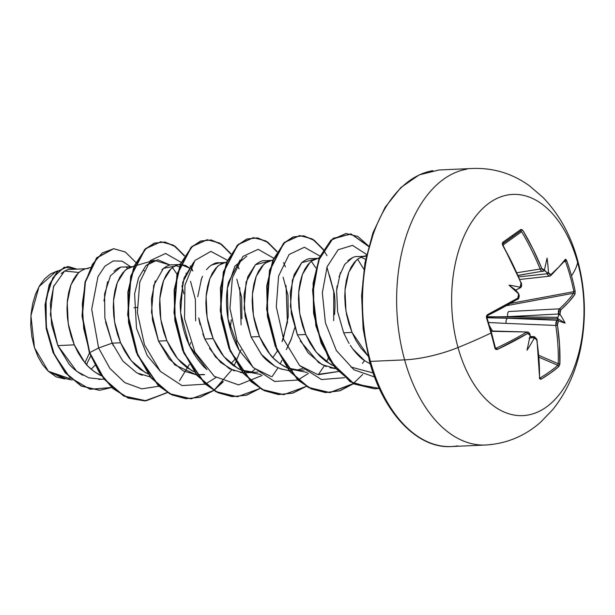 <?xml version="1.0" encoding="UTF-8"?>
<svg xmlns="http://www.w3.org/2000/svg" width="615" height="615" viewBox="0 0 615 615"><rect width="100%" height="100%" fill="white"/><g stroke="black" fill="none" stroke-linecap="round" stroke-linejoin="round"><path stroke-width="0.92" d="M518.699 293.739L515.762 290.134L518.199 293.447A221.292 153.604 57.6 0 1 518.591 294.547L517.715 298.183A221.062 60.278 163.3 0 1 487.603 314.596A1.184 0.607 63.6 0 1 487.48 315.641L517.507 299.274A1.184 0.784 -121 0 0 517.715 298.183A1.184 0.784 59 0 1 517.515 299.267A1.184 0.784 -121 0 1 517.223 299.351A219.878 59.955 163.3 0 1 487.265 315.672A1.184 0.607 -116.4 0 0 487.48 315.641A1.184 0.607 -116.4 0 0 487.603 314.596L486.457 317.701A220.116 90.613 66.7 0 1 490.985 333.03A220.116 90.613 -113.3 0 0 486.457 317.701L486.934 317.317L486.457 317.701L486.511 315.879L487.603 314.596L517.715 298.183L518.714 296.668L518.591 294.547A221.292 153.604 -122.4 0 0 518.199 293.447A162.352 26.668 -132.3 0 1 509.005 285.168A162.352 101.39 -34.8 0 1 519.567 287.151A221.292 52.067 -19.5 0 0 520.305 286.675L521.22 285.16L521.005 283.054L512.564 263.92L502.678 245.285L502.24 243.548L502.87 242.249A220.116 0.507 -35.6 0 1 512.172 235.637A220.116 0.507 -35.6 0 1 520.721 229.564A220.116 0.507 144.4 0 0 512.172 235.637A1.184 0.892 54.6 0 1 512.072 237.006A218.94 0.507 -35.6 0 1 520.567 230.971A1.184 0.946 -125.4 0 0 520.721 229.564L521.897 229.579L523.088 230.779L533.136 249.298L541.7 268.348L542.791 269.824L543.998 269.839A221.292 52.067 -19.5 0 0 544.552 269.393A162.352 13.753 -73.8 0 0 547.066 258.115A162.352 154.542 -148.2 0 1 548.388 271.984A221.292 176.613 51 0 1 548.795 273.083L549.802 274.574L550.917 274.582L559.027 266.825L565.316 259.361L565.961 259.407L566.684 260.683A220.116 205.741 22.1 0 1 571.504 275.797A221.469 63.868 -15.5 0 0 577.623 262.505A110.738 66.059 -92.6 0 1 546.151 407.191A110.738 66.059 -92.6 0 1 458.014 347.521A55.365 15.967 164.5 0 1 404.616 359.867A138.421 82.579 87.4 0 0 491.777 444.345A138.421 82.579 -92.6 0 1 404.616 359.867L370.453 361.397A138.421 82.579 87.4 0 0 457.614 445.875A138.421 82.579 -92.6 0 1 370.453 361.397A2.375 0.684 164.5 0 1 369.454 361.128A2.375 0.684 164.5 0 1 369.83 360.575L364.457 335.083M369.446 361.12L363.158 329.017L361.612 295.623L364.933 262.92L372.936 232.862L385.167 207.224L400.911 187.506L419.246 174.868L439.025 169.986L473.181 168.456C493.784 167.834 512.556 173.63 529.515 185.845L543.076 197.507C559.366 214.558 570.866 235.407 577.585 260.06C585.088 287.689 586.364 315.726 581.413 344.169C576.932 369.384 567.399 391.178 552.8 409.567L540.354 422.459C524.503 436.266 506.237 443.792 485.566 445.014L451.402 446.544C417.662 448.904 383.314 413.142 369.446 361.12A2.375 0.684 -15.5 0 0 370.453 361.397L404.616 359.867A55.365 15.967 -15.5 0 0 458.014 347.521A110.738 66.059 -92.6 0 1 489.486 202.842A110.738 66.059 -92.6 0 1 577.623 262.505A221.469 63.868 164.5 0 1 571.504 275.797A220.116 205.741 22.1 0 1 575.14 291.164L574.987 294.231L568.783 301.98L560.719 309.929L560.027 311.428L560.019 313.558A221.292 176.613 51 0 1 560.219 314.672A162.352 110.208 -33.4 0 1 565.1 323.136A162.352 35.486 -135.2 0 1 558.851 320.969A221.292 75.084 168.7 0 1 558.305 321.43L557.375 323.997L559.535 344.477L559.804 364.426L558.727 366.617L550.325 373.19L540.885 379.301L539.593 378.786L538.955 359.106L538.056 349.474L536.734 339.772L535.949 338.273L534.612 338.273A221.292 75.084 168.7 0 1 533.866 338.727A162.352 150.629 -151.8 0 1 527.04 350.189A162.352 17.666 -77.8 0 0 530.03 336.128A221.292 153.604 -122.4 0 0 529.823 335.021L528.938 333.53L527.516 333.53L497.274 349.466L495.821 349.451L494.914 348.19A220.116 90.613 -113.3 0 0 490.985 333.03A221.469 63.868 164.5 0 1 458.014 347.521A110.738 66.059 87.4 0 0 546.151 407.191A110.738 66.059 87.4 0 0 577.623 262.505A55.365 15.967 -15.5 0 0 577.562 259.991A55.365 15.967 164.5 0 1 577.623 262.505A110.738 66.059 87.4 0 0 489.486 202.842A110.738 66.059 87.4 0 0 458.014 347.521A221.469 63.868 -15.5 0 0 490.985 333.03L491.3 332.484M486.865 317.455A218.94 90.121 -113.3 0 0 486.796 317.24L491.454 332.6L490.985 333.03A220.116 90.613 66.7 0 1 494.914 348.19L497.274 349.466A221.062 67.181 -14.3 0 0 527.516 333.53L529.823 335.021A221.292 153.604 57.6 0 1 530.03 336.128L530.099 334.675A1.184 0.415 168.9 0 1 529.823 335.021A1.184 0.415 -11.1 0 0 530.099 334.675C529.454 332.846 528.569 331.962 527.439 332.015L491.093 331.308L527.332 332.015M84.932 362.765L89.475 353.002L84.932 362.765M53.882 285.545L50.353 303.418L51.575 324.52L57.825 345.592L74.277 344.854L78.243 352.949L82.956 360.236L88.314 366.525L94.21 371.629L101.598 375.911L98.907 374.604C92.288 370.507 87.622 366.548 84.893 362.719L74.277 344.854L57.825 345.592L68.649 363.442C71.309 367.163 76.045 371.122 82.856 375.304M98.761 379.37L104.027 379.155M105.534 322.006L112.199 343.155L120.571 342.786L124.538 350.873L129.25 358.161L134.608 364.449L140.504 369.554L147.892 373.843L145.202 372.529L131.187 360.651L120.571 342.786L112.199 343.155L122.854 361.059L136.861 372.913L150.175 376.895M189.458 345.83L190.712 342.601L189.458 345.83M195.632 320.822L195.37 299.459L190.542 281.339M194.809 351.865L193.717 353.825L194.809 351.865M155.203 280.947L151.444 298.859L152.451 319.985L158.493 341.087L169.11 358.945L183.124 370.83L196.469 374.827L174.752 364.872L158.493 341.087L166.865 340.71L158.493 341.087L151.498 312.166L153.735 285.406L163.467 268.34L176.897 265.765M203.65 374.45L196.892 374.85L204.672 374.65M235.753 343.754L237.006 340.526M241.926 318.755L241.664 297.391L236.829 279.264M241.103 349.789L240.011 351.749L241.103 349.789M235.96 357.938L234.63 359.644M234.392 359.936L230.933 363.734M171.739 264.881L180.172 264.504L177.059 265.042L173 267.071L169.263 270.539L165.973 275.351L163.267 281.378L161.245 288.45L159.992 296.376L159.585 304.94L160.061 313.904L161.438 323.013L163.713 332.039L166.865 340.71L170.832 348.805L175.544 356.093L180.902 362.373L186.799 367.486L194.186 371.768L191.496 370.461L177.481 358.576L166.865 340.71L160.815 319.6L159.815 298.467L163.575 280.563L171.078 268.632C175.144 265.442 178.373 264.066 180.756 264.496L190.166 268.371L185.546 265.503L180.556 264.496M198.737 317.894L204.787 339.011L213.159 338.634L217.126 346.729L221.838 354.017L227.196 360.305L233.093 365.41L240.473 369.7L237.79 368.385L223.775 356.508L213.159 338.634L204.787 339.011L215.419 356.892L229.433 368.769L242.764 372.752L240.411 372.498M243.186 372.782L250.966 372.582M287.574 321.699L282.047 341.686L283.3 338.458M283.43 338.096L288.22 316.71L287.958 295.315L283.123 277.188M291.802 337.704L286.306 349.681L291.01 339.818L294.708 327.726M254.518 372.421L241.049 369.946L247.415 371.883L252.657 372.444L257.908 372.075M264.988 260.729C262.713 260.253 259.492 261.629 255.317 264.85L247.799 276.773L244.032 294.685L245.031 315.826L251.081 336.943L259.453 336.566L263.42 344.661L268.132 351.949L273.49 358.23L279.387 363.342L286.775 367.624L284.084 366.309C277.465 362.22 272.799 358.261 270.07 354.432L259.453 336.566L251.081 336.943L261.698 354.801C264.281 358.499 268.947 362.458 275.697 366.678L282.231 369.415M289.481 370.707L292.448 370.722M296.615 370.238L302.534 368.493M334.514 314.611C335.237 306.185 335.144 299.059 334.253 293.247L329.425 275.128M304.202 369.999L299.789 370.376L287.343 367.87L292.256 369.5L307.262 372.459M311.275 258.654C308.891 258.223 305.67 259.599 301.588 262.789L294.078 274.744L290.326 292.648L291.333 313.765L297.376 334.868L305.747 334.491L309.714 342.586L314.426 349.874L319.785 356.162L325.681 361.266L333.399 365.702L330.378 364.241L316.364 352.357L305.747 334.491L297.376 334.868L307.992 352.733L322.014 364.618L335.713 368.631L329.832 367.709M70.571 269.424C68.342 268.978 65.205 270.369 61.146 273.606M90.344 267.479L84.47 269.186L80.411 271.215L76.675 274.682L73.393 279.494L70.679 285.521L68.657 292.594L67.404 300.52L66.997 309.084L67.473 318.047L68.849 327.157L71.125 336.182L74.277 344.854L68.227 323.744L67.227 302.611L70.986 284.707L78.497 272.776C82.556 269.585 85.785 268.209 88.168 268.64M123.092 267.079C120.871 266.626 117.849 267.994 114.013 271.177M107.602 281.708L103.95 300.935M134.047 266.157L126.705 269.139L122.969 272.606L119.679 277.427L116.973 283.454L114.951 290.526L113.698 298.452L113.291 307.016L113.767 315.972L115.143 325.089L117.419 334.106L120.571 342.786L114.521 321.668L113.521 300.543L117.281 282.639L124.791 270.7C128.85 267.517 132.079 266.141 134.462 266.572M143.872 270.446L144.387 270.892M186.445 273.921L185.93 273.214M179.242 266.91L175.959 265.434M172.4 264.873C170.132 264.396 166.911 265.772 162.721 269.001L161.937 269.762M218.671 262.797C216.296 262.367 213.074 263.75 209 266.941L206.494 269.701M200.997 280.248L202.581 276.289L201.497 278.879L197.738 296.768M226.635 262.013L219.294 264.996L215.558 268.463L212.267 273.283L209.561 279.31L207.539 286.382L206.286 294.308L205.879 302.864L206.348 311.828L207.732 320.945L210.007 329.963L213.159 338.634L207.109 317.525L206.102 296.399L209.869 278.495L217.372 266.556C221.438 263.374 224.667 261.998 227.05 262.428M272.929 259.945L265.588 262.928L261.852 266.395L258.561 271.207L255.855 277.234L253.834 284.307L252.581 292.233L252.173 300.796L252.642 309.76L254.026 318.87L256.301 327.887L259.453 336.566L253.403 315.449L252.396 294.324L256.163 276.419L263.666 264.481C267.733 261.298 270.961 259.922 273.344 260.353M319.223 257.87L311.882 260.852L308.146 264.319L304.856 269.132L302.15 275.159L300.128 282.239L298.875 290.165L298.467 298.721L298.936 307.685L300.32 316.802L302.595 325.819L305.747 334.491L299.697 313.381L298.69 292.248L302.457 274.351L309.96 262.413C314.027 259.23 317.255 257.854 319.639 258.285M365.602 259.392L361.136 257.147M357.553 256.586C355.278 256.117 352.049 257.493 347.89 260.722M340.387 272.645L336.62 290.541L337.62 311.667L343.67 332.8L352.041 332.423L345.991 311.305L344.984 290.18L348.751 272.276L356.254 260.337C360.321 257.155 363.55 255.779 365.933 256.209L362.235 256.755L358.176 258.784L354.44 262.251L351.15 267.064L348.444 273.091L346.422 280.163L345.169 288.089L344.761 296.653L345.23 305.617L346.614 314.726L348.889 323.744L352.041 332.423L343.67 332.8L347.921 341.379L343.67 332.8M356.915 256.593L365.933 256.209M133.916 307.754L137.13 307.446L133.916 307.754M57.925 270.877L56.126 271.4L39.068 286.559L30.919 315.633L34.509 347.798L48.354 371.299L63.107 378.202L72.27 379.993M91.197 369.231L95.025 365.241L91.197 369.231M349.112 343.393L347.921 341.379M352.733 348.889L364.757 360.767L370.23 363.865M368.108 356.039L352.041 332.423L356.008 340.518L360.721 347.806L368.108 356.039M70.049 378.725L48.354 371.299L66.574 378.878M86.461 364.549L90.689 356.024M78.835 272.46L64.598 271.023L53.451 286.767L50.384 314.603L57.825 345.592L76.667 371.26L88.798 377.833L101.552 379.217M113.345 345.722L112.199 343.155L98.608 347.998L91.697 309.26L97.977 276.642L104.896 266.218L113.268 260.937L122.139 261.152L130.534 266.726L122.139 261.152L113.268 260.937L104.896 266.218L97.977 276.642L91.697 309.26L98.608 347.998L89.729 352.626L83.663 328.31L82.302 303.895L85.454 281.824L92.465 264.273L102.336 252.903L113.775 248.729L125.383 252.035L135.769 262.336L125.306 251.981L113.606 248.737L97.009 257.862L85.416 281.978L82.402 316.049L89.729 352.626L82.018 316.064L85.024 281.993L96.624 257.877L113.406 248.744L96.747 257.731L85.07 281.824L82.01 315.964L89.344 352.641L99.469 372.805L112.73 388.419L128.112 398.074L144.648 400.895M111.715 387.496L90.036 389.264L69.772 377.326L54.397 354.686L46.256 326.511L46.071 298.936L52.867 277.765L64.244 267.21L76.929 269.124L68.081 266.464L57.687 271.446L49.546 284.86L45.433 304.886L46.579 328.61L53.413 352.449L65.513 372.69L81.603 386.059L99.761 390.256L111.715 387.496M99.569 390.264L81.218 386.074L65.129 372.705L53.028 352.464L46.194 328.633L45.049 304.902L49.162 284.876L57.303 271.461L67.888 266.472M68.081 266.464L57.31 271.453L49.162 284.868L45.049 304.902L46.194 328.625L53.028 352.464L65.129 372.705L81.218 386.074L99.384 390.271M357.607 259.199L363.896 269.255L357.607 259.199M318.624 374.658L338.242 371.537L317.448 374.45L299.551 365.502M271.154 376.526L253.657 367.901L239.197 350.381L228.034 318.924L227.389 288.32L234.899 266.18L246.776 256.171M254.941 369.315L251.604 372.037L254.941 369.315M206.963 369.638L204.072 367.024C188.321 349.973 180.356 328.41 180.187 302.334L184.046 277.965L193.81 262.036L182.793 282.054L180.626 312.743L189.12 345.1L206.971 369.653M160.661 371.706L147.169 355.47L136.492 328.272L134.6 293.909L138.575 277.788L146.016 265.542L154.196 260.314L170.117 265.065L157.863 259.753L146.016 265.542M172.431 267.487L176.989 274.136L172.438 267.487M183.785 293.632L181.879 285.929L183.785 293.655M374.589 376.995L353.902 369.769L336.351 350.512L325.389 322.744L322.337 292.786L327.134 266.695L338.158 249.744L352.51 245.37L366.64 254.479L352.51 245.37L338.158 249.744L327.134 266.695L322.337 292.786L325.389 322.744L336.351 350.512L353.902 369.769L374.589 376.995M364.526 360.613L362.443 363.38M344.669 377.695L321.437 379.532L299.62 365.571L283.584 339.196L276.281 306.754L278.595 276.05L289.096 254.479L304.402 247.245L319.977 256.109L304.402 247.245L289.096 254.479L278.595 276.05L276.281 306.754L283.584 339.196L299.62 365.571L321.437 379.532L344.669 377.695M326.949 267.21L333.761 291.802L333.699 320.684M308.507 373.359L298.06 379.909L308.507 373.359M297.783 380.024L274.605 381.454L252.942 367.224L237.09 340.764L229.956 308.392L232.37 277.857L242.894 256.455L258.162 249.321L273.683 258.185L258.162 249.321L242.894 256.455L232.37 277.857L229.956 308.392L237.09 340.764L252.942 367.224L274.605 381.454L297.783 380.024M286.036 285.606L287.405 322.76M262.213 375.434L238.574 384.898L214.328 376.342L194.932 352.103L184.546 318.716L184.931 285.168L194.932 260.506L210.853 251.366L227.389 260.253L210.853 251.366L194.932 260.506L184.931 285.168L184.546 318.716L194.932 352.103L214.328 376.342L238.574 384.898L262.213 375.434M239.742 287.659L241.103 324.851M215.919 377.502L205.471 384.052L215.919 377.502M205.195 384.167L182.017 385.597L160.354 371.368L144.502 344.907L137.368 312.535L139.782 282.001L150.306 260.599L165.573 253.465L181.094 262.328L165.573 253.465L150.306 260.599L139.782 282.001L137.368 312.535L144.502 344.907L160.354 371.368L182.017 385.597L205.195 384.167M120.455 267.371L110.469 275.751L104.573 293.978L104.881 318.163L112.199 343.155L98.608 347.998L89.729 352.626L104.312 379.009L124.038 396.014L146.139 400.803L167.48 392.57L144.84 400.888L128.497 398.059L113.114 388.396L99.861 372.782L89.344 352.641L103.966 379.078L123.753 396.083L145.909 400.811L167.28 392.455M179.457 380.823L189.405 364.334M192.81 270.992L190.981 266.733M184.546 255.694L175.175 246.308L164.889 242.026L154.526 243.148L144.925 249.582L131.056 276.281L128.066 314.888L137.798 354.963L158.67 385.667L171.946 394.745L186.114 398.697L200.336 397.252L213.774 390.502L191.15 398.812L169.948 393.738L150.998 377.425L136.738 352.38L128.896 322.437L128.235 292.163L134.408 266.195L146.039 248.514L160.915 241.81L173.269 245.085L184.546 255.694M223.314 381.7L213.959 390.364L231.724 369.899M233.885 365.979L235.699 362.266M235.876 361.881L239.727 352.241M239.104 268.916L237.275 264.665M230.84 253.618L221.469 244.232L211.183 239.958L200.821 241.08L191.211 247.514L177.351 274.213L174.36 312.812L184.093 352.887L204.964 383.599L218.24 392.678L232.409 396.629L246.63 395.184L260.068 388.426L237.428 396.737L216.226 391.655L197.277 375.342L183.016 350.289L175.19 320.346L174.529 290.072L180.71 264.112L192.341 246.431L207.217 239.742L219.563 243.017L230.84 253.618M272.038 376.688L278.018 367.832M280.171 363.903L281.993 360.19M285.398 266.849L283.569 262.59M277.134 251.543L267.763 242.156L257.477 237.882L247.115 239.004L237.505 245.439L223.645 272.137L220.654 310.744L230.387 350.811L251.258 381.523L264.535 390.602L278.703 394.553L292.925 393.108L306.362 386.358L283.738 394.669L262.536 389.595L243.578 373.282L229.318 348.236L221.485 318.286L220.823 288.012L227.004 262.044L238.635 244.363L253.518 237.667L265.857 240.942L277.134 251.543M318.332 374.612L324.313 365.756M326.473 361.835L328.302 358.099M323.429 249.475L314.019 240.065L303.687 235.799L293.286 236.975L283.661 243.509L269.831 270.469L267.002 309.314L276.996 349.466L298.144 379.985L311.536 388.857L325.781 392.547L340.034 390.786L353.448 383.699L330.017 392.593L308.822 387.519L289.873 371.199L275.612 346.153L267.779 316.21L267.118 285.937L273.291 259.976L284.922 242.295L299.797 235.599L312.151 238.874L323.429 249.475M368.731 246.108L350.904 233.885L332.592 239.035L318.624 260.383L312.843 293.178L317.302 330.155L331.862 363.004L354.071 383.806L379.301 388.388L375.012 388.834L354.271 383.914L335.552 367.954L321.499 343.039L313.95 313.22L313.481 283.223L319.731 257.57L331.331 240.119L346.107 233.523L357.876 236.475L368.731 246.108M160.723 241.826L145.655 248.529L134.024 266.218L127.851 292.179L128.512 322.452L136.346 352.403L150.606 377.449L169.563 393.754L190.958 398.82M207.024 239.75L191.957 246.454L180.326 264.135L174.145 290.096L174.798 320.361L182.632 350.304L196.892 375.358L215.842 391.678L237.236 396.744M253.319 237.682L238.251 244.378L226.62 262.059L220.439 288.028L221.1 318.301L228.934 348.251L243.194 373.297L262.151 389.61L283.546 394.676M299.605 235.607L284.537 242.31L272.906 259.999L266.733 285.96L267.387 316.225L275.228 346.168L289.481 371.214L308.438 387.535L329.632 392.608L353.241 383.583L339.811 390.756L325.519 392.57L311.244 388.918L297.814 380.047L276.604 349.474L266.61 309.23L269.493 270.316L283.407 243.394L293.071 236.929L303.503 235.845L313.85 240.227L323.244 249.775M345.914 233.531L330.939 240.142L319.339 257.585L313.089 283.238L313.565 313.243L321.107 343.062L335.167 367.97L353.886 383.929L374.627 388.849L379.278 388.342M230.164 328.456L231.348 319.831M240.111 259.953L228.565 282.085C225.228 295.438 224.098 323.552 239.197 350.381L253.272 367.578M315.872 267.925L311.313 261.275M350.911 367.055L373.128 372.936M374.65 388.849L350.05 381.669L329.025 359.283L315.895 326.073L312.581 289.834L319.031 258.338L333.153 238.312L351.203 234.046L368.631 246.484M362.666 374.504L353.41 383.445M323.452 250.059L326.972 255.625M306.162 386.235L292.709 393.077L278.457 394.584L264.25 390.671L250.935 381.6L230.002 350.834L220.262 310.667L223.299 271.991L237.252 245.331L246.892 238.958L257.293 237.936L267.594 242.325L276.95 251.843M259.868 388.311L246.415 395.153L232.163 396.66L217.956 392.739L204.641 383.668L183.708 352.91L173.968 312.735L177.005 274.067L190.958 247.399L200.598 241.034L210.999 240.004L221.3 244.401L230.656 253.918M223.045 381.584L213.759 390.248M213.574 390.379L200.121 397.221L185.868 398.728L171.662 394.815L158.355 385.743L137.414 354.978L127.674 314.811L130.711 276.135L144.663 249.475L154.304 243.102L164.705 242.079L175.006 246.469L184.362 255.994M190.212 265.934L192.103 270.216M142.257 375.281L138.713 373.851M98.608 347.998L109.862 368.37L124.776 382.622L141.758 388.857L158.908 386.243M364.772 360.782L364.757 360.767C361.013 358.391 357.061 354.494 352.887 349.089L350.312 345.353M336.62 290.58L337.105 285.921M339.003 276.788L344.715 264.365L352.618 257.585M326.242 366.563L318.647 362.581M318.624 362.566L300.258 340.971M297.376 334.868L290.426 306.447L292.394 279.986L301.719 262.667L314.842 259.223M289.058 370.684L279.94 368.631M274.844 366.202L261.344 354.363L251.081 336.943L244.132 308.522L246.1 282.062L255.425 264.742L268.547 261.29M277.327 351.104L272.852 357.576M234.338 370.96L220.754 362.535L209.484 348.359M204.787 339.011L202.827 333.937M200.083 324.589L198.86 318.608M211.345 265.088L219.555 262.843L222.253 263.366M373.543 232.993L366.74 256.517L362.873 282.031L362.104 308.561M370.453 361.397A138.421 82.579 -92.6 0 1 432.814 170.655A138.421 82.579 87.4 0 0 370.453 361.397M404.616 359.867A138.421 82.579 -92.6 0 1 466.97 169.125A138.421 82.579 87.4 0 0 404.616 359.867M56.811 271.215L50.445 273.983L44.634 278.856L39.575 285.683L35.516 294.154L32.618 303.895L31.004 314.565L30.75 325.619L31.872 336.666L34.325 347.206L37.999 356.731L42.75 364.903L48.354 371.299L56.219 376.895L64.583 378.925M86.646 364.249L87.292 363.158M128.028 268.301L126.482 267.671M519.898 287.889A1.184 0.815 -122.6 0 0 520.305 286.675A221.292 52.067 160.5 0 1 519.567 287.151L519.998 287.766L515.762 290.134L519.437 288.235M491.454 332.6L495.367 347.713A1.184 0.415 166.5 0 1 494.914 348.19A1.184 0.415 -13.5 0 0 495.367 347.721L496.274 348.167A1.184 0.615 64.6 0 1 497.274 349.466A1.184 0.615 -115.4 0 0 496.274 348.167L495.429 347.89L496.274 348.167A219.878 66.82 -14.3 0 0 526.363 332.315A1.184 0.784 59.5 0 1 527.516 333.53A1.184 0.784 -120.5 0 0 526.363 332.315A219.878 66.82 165.7 0 1 496.274 348.167L495.621 348.182M530.153 335.498L530.03 336.128A162.352 17.666 -77.8 0 1 527.04 350.189A162.352 150.629 -151.8 0 0 533.866 338.727L533.82 337.589L532.567 337.589L533.82 337.589L533.866 338.727A221.292 75.084 -11.3 0 0 534.612 338.273A1.184 0.815 -121.4 0 0 533.482 337.035A220.109 74.684 168.7 0 1 532.567 337.589L529.1 338.242L532.567 337.589A220.109 74.684 -11.3 0 0 533.482 337.035L529.892 336.789L533.482 337.035A1.184 0.815 58.6 0 1 534.612 338.273L536.734 339.772A1.184 0.438 -8.9 0 0 536.987 339.434A1.184 0.438 171.1 0 1 536.734 339.772A221.062 162.06 55.6 0 1 539.493 378.048A1.184 0.561 0.9 0 0 539.739 377.71A1.184 0.561 -179.1 0 1 539.493 378.048L540.885 379.301A1.184 0.853 -120.6 0 0 540.078 377.941A218.94 114.006 8.2 0 0 557.828 365.325L539.094 357.277L557.828 365.325A218.94 114.006 -171.8 0 1 540.078 377.941L539.509 377.894M486.972 316.956L487.787 316.74L487.618 315.564L487.787 316.74A1.184 0.592 -89.3 0 1 487.557 317.801A1.184 0.63 44.5 0 1 487.003 317.54A1.184 0.63 -135.5 0 0 487.557 317.801L507.444 318.224A3.951 2.176 92.4 0 0 506.13 323.39A3.951 2.176 -87.6 0 1 507.444 318.224L557.044 320.284A220.109 74.684 168.7 0 0 557.713 319.715L558.851 320.969L557.774 319.931L557.259 318.224L557.613 318.878L487.557 317.801A1.184 0.592 90.7 0 0 487.787 316.74L557.951 317.332L558.658 315.364A220.109 175.667 -129 0 0 558.412 314.004L507.782 316.679L557.951 317.332L557.259 318.224L565.1 323.136A162.352 35.486 -135.2 0 1 558.851 320.969A221.292 75.084 -11.3 0 1 558.305 321.43A1.184 0.953 -130.3 0 0 557.044 320.284L555.776 325.45L555.899 322.429L557.044 320.284A220.109 74.684 -11.3 0 0 557.713 319.715L557.613 318.878L507.444 318.224L557.044 320.284A1.184 0.953 49.7 0 1 558.305 321.43L557.428 325.066A1.184 0.431 171.3 0 1 555.776 325.45L506.13 323.39L555.776 325.45A1.184 0.431 -8.7 0 0 557.428 325.066A221.062 168.964 -126.4 0 1 559.904 363.542A1.184 0.546 1.5 0 1 558.243 363.719A219.878 168.056 -126.4 0 0 555.776 325.45A219.878 168.056 53.6 0 1 558.243 363.719L557.828 365.325A1.184 0.922 -130.8 0 1 558.727 366.617L559.904 363.542A1.184 0.546 -178.5 0 1 558.243 363.719L538.94 355.424L558.243 363.719L557.828 365.325A1.184 0.922 49.2 0 1 558.727 366.617A220.116 114.621 8.2 0 1 540.885 379.301A1.184 0.853 59.4 0 0 540.078 377.941L539.77 378.002M506.13 323.39L488.533 322.506L506.13 323.39M486.872 316.979L507.782 316.679A3.951 2.06 -93 0 1 508.705 311.528L559.389 308.845A219.878 66.82 -14.3 0 0 573.58 293.224L506.399 305.693L573.58 293.224A219.878 66.82 165.7 0 1 559.389 308.845L508.705 311.528A3.951 2.06 87 0 0 507.782 316.679L558.412 314.004L558.389 310.975L559.389 308.845L558.412 314.004A220.109 175.667 51 0 1 558.658 315.364L559.343 314.396L560.219 314.672A221.292 176.613 -129 0 0 560.019 313.558A1.184 0.4 169.5 0 1 558.412 314.004A1.184 0.4 -10.5 0 0 560.019 313.558L560.719 309.929A1.184 0.976 -131.9 0 0 559.389 308.845A1.184 0.976 48.1 0 1 560.719 309.929A221.062 67.181 -14.3 0 0 574.987 294.231A1.184 1.069 -145.4 0 0 573.58 293.224A1.184 1.069 34.6 0 1 574.987 294.231L575.14 291.164L573.849 291.671A218.94 204.641 -157.9 0 0 565.439 261.344L564.224 261.629L565.439 261.344A218.94 204.641 22.1 0 1 573.849 291.671L573.58 293.224L573.849 291.671L575.14 291.164A220.116 205.741 -157.9 0 0 571.504 275.797A220.116 205.741 -157.9 0 0 566.684 260.683L565.439 261.344L566.684 260.683L565.316 259.361A1.184 1.076 36.3 0 1 565.193 260.345A1.184 1.076 -143.7 0 0 565.316 259.361A221.062 60.278 163.3 0 1 550.917 274.582A1.184 0.976 48.8 0 1 550.709 275.666A1.184 0.976 -131.2 0 0 550.917 274.582L548.795 273.083L547.25 273.736A220.109 175.667 -129 0 0 546.743 272.399L544.998 270.631L543.991 270.815L544.998 270.631L543.921 270.116L546.743 272.399A220.109 175.667 51 0 1 547.25 273.736L518.852 276.896L547.25 273.736C548.119 275.843 549.118 276.558 550.24 275.881L548.649 275.866L547.25 273.736L548.795 273.083A221.292 176.613 -129 0 0 548.388 271.984L547.865 273.006L546.743 272.399L547.865 273.006L548.388 271.984A162.352 154.542 -148.2 0 0 547.066 258.115A162.352 13.753 -73.8 0 1 544.552 269.393A221.292 52.067 160.5 0 1 543.998 269.839A1.184 0.953 51.2 0 1 543.791 270.977A1.184 0.953 -128.8 0 0 543.998 269.839L541.7 268.348A221.062 168.964 -126.4 0 0 523.088 230.779L520.721 229.564A1.184 0.946 54.6 0 1 520.567 230.971A218.94 0.507 144.4 0 0 512.072 237.006A218.94 0.507 144.4 0 0 502.816 243.586L502.816 243.586A1.184 0.83 -125.4 0 0 502.87 242.249L502.678 245.285A221.062 162.06 55.6 0 1 521.005 283.054L520.305 286.675A1.184 0.815 57.4 0 1 520.121 287.805M510.381 303.449L573.849 291.671L510.381 303.449M525.041 274.259L518.253 275.489L525.041 274.259M520.567 230.971L502.716 243.778L520.567 230.971L521.62 231.663A219.878 168.056 53.6 0 1 540.131 269.032C541.092 271.13 542.192 271.83 543.422 271.146L541.677 271.138L540.131 269.032L517.038 272.722L540.131 269.032A219.878 168.056 -126.4 0 0 521.62 231.663L502.678 245.285L502.816 243.586A218.94 0.507 -35.6 0 1 512.072 237.006A1.184 0.892 -125.4 0 0 512.172 235.637A220.116 0.507 144.4 0 0 502.87 242.249A1.184 0.83 54.6 0 1 502.816 243.586L502.816 243.586M521.62 231.663L502.962 245.054L521.566 283.838M502.601 245.185L502.455 244.27M486.78 316.318L487.265 315.672M565.001 260.729L565.439 261.344L564.562 260.737M542.845 271.415L543.422 271.146A1.184 0.953 -128.8 0 0 543.791 270.977L518.191 275.351M549.641 276.158L519.929 279.464M487.557 317.801L487.211 318.193L487.557 317.801M489.563 325.981L492.469 331.016M550.24 275.881A1.184 0.976 -131.2 0 0 550.709 275.666L549.618 276.158M540.131 269.032L541.7 268.348L540.131 269.032M544.114 270.692L544.552 269.393L544.098 270.6M518.576 293.747L518.199 293.447A162.352 26.668 -132.3 0 1 509.005 285.168L515.762 290.134L509.005 285.168A162.352 101.39 -34.8 0 1 519.567 287.151L519.998 287.766M557.259 318.224L559.343 314.396L560.219 314.672A162.352 110.208 -33.4 0 1 565.1 323.136L557.259 318.224M70.033 269.439L86.077 268.717M122.47 267.087L132.371 266.649M218.033 262.813L224.959 262.505M264.327 260.737L271.253 260.429M310.621 258.669L317.548 258.354M99.761 390.256L99.376 390.271M113.606 248.737L113.214 248.752M134.477 266.034L154.196 260.314M177.251 264.98L180.341 264.089M247.415 371.883L260.968 374.535M362.427 256.693L366.409 255.54M144.456 400.903L144.84 400.888M160.53 241.833L160.915 241.81M190.765 398.827L191.15 398.812M206.832 239.758L207.217 239.742M237.044 396.76L237.428 396.737M253.126 237.69L253.518 237.667M283.354 394.684L283.738 394.669M299.413 235.614L299.797 235.599M329.632 392.608L330.017 392.593M345.722 233.539L346.107 233.523M374.627 388.849L375.012 388.834M527.439 332.015L490.993 330.97M539.616 377.964L536.987 339.434L534.535 336.743L529.969 336.428M487.464 315.641L486.934 317.317M518.714 293.762L519.16 295.623C519.291 293.847 519.029 300.781 518.883 294.239C519.16 297.714 518.706 299.39 517.507 299.274M519.552 288.166L520.106 287.812C521.512 287.451 521.904 285.767 521.266 282.762M565.193 260.345L550.694 275.674"/></g></svg>
